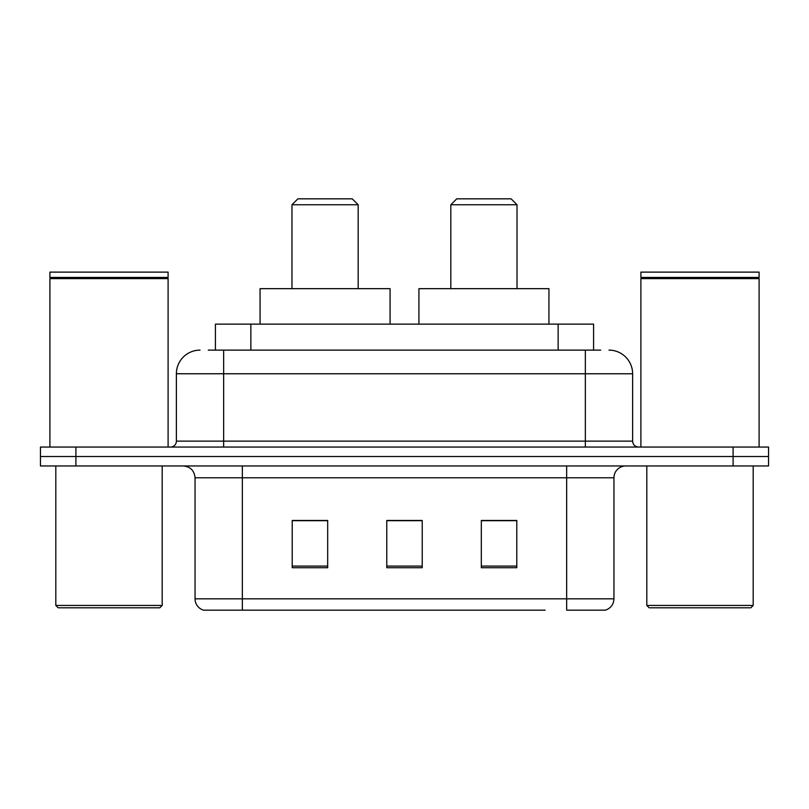 <?xml version="1.0" encoding="UTF-8"?>
<svg xmlns="http://www.w3.org/2000/svg" width="809" height="809" viewBox="0 0 809 809"><rect width="100%" height="100%" fill="white"/><g stroke="black" fill="none" stroke-linecap="round" stroke-linejoin="round"><path stroke-width="1.21" d="M208.297 350.125L223.658 350.125L208.297 350.125L215.406 350.125L215.406 324.126L593.594 324.126L593.594 350.125M200.015 350.125A23.643 23.643 0 0 0 176.382 373.768L176.382 441.138A5.906 5.906 0 0 1 170.466 447.053M608.985 350.125A23.643 23.643 0 0 1 632.618 373.768L223.658 373.768L223.658 350.125L600.703 350.125M632.618 373.768L632.618 441.138C632.972 444.728 634.944 446.699 638.534 447.053M75.904 447.053L40.45 447.053L40.45 456.509L75.904 456.509L40.45 456.509L40.45 465.964L75.904 465.964L75.904 456.509L733.096 456.509L75.904 456.509L75.904 447.053L733.096 447.053L733.096 456.509L768.55 456.509L733.096 456.509L733.096 465.964L75.904 465.964M733.096 465.964L768.55 465.964L768.55 447.053L733.096 447.053M263.845 610.168L204.151 610.168M613.95 598.822C613.616 604.485 610.785 608.267 605.435 610.168L566.664 610.168L566.664 598.822L613.95 598.822L613.95 477.785A11.822 11.822 0 0 1 625.772 465.964M203.565 610.168A11.822 11.822 0 0 1 195.05 598.822L195.05 477.785C194.352 470.605 190.408 466.662 183.228 465.964M516.789 567.726L516.789 520.45L481.325 520.45L481.325 567.726L516.789 567.726M327.675 567.726L327.675 520.45L292.211 520.45L292.211 567.726L327.675 567.726M422.227 567.726L422.227 520.45L386.773 520.45L386.773 567.726L422.227 567.726M545.155 610.168L242.336 610.168L242.336 598.822L566.664 598.822L566.664 477.785L195.05 477.785M422.227 520.693L386.773 520.693M327.675 520.693L292.211 520.693M516.789 520.693L481.325 520.693M159.828 607.802L58.177 607.802L55.811 605.435L162.194 605.435L159.828 607.802M55.811 465.964L55.811 605.435M162.194 465.964L162.194 605.435M49.905 278.62L50.502 278.033L167.514 278.033L168.1 278.62L49.905 278.62L49.905 447.053M168.1 278.62L168.1 447.053M167.514 278.033L168.1 277.436L49.905 277.436L50.502 278.033M168.1 277.436L168.1 272.117L49.905 272.117L49.905 277.436M291.978 204.748L358.165 204.748L352.259 198.832L297.884 198.832L291.978 204.748L291.978 288.661M358.165 204.748L358.165 288.661M390.08 324.126L390.08 288.661L260.063 288.661L260.063 324.126M450.835 204.748L517.022 204.748L511.116 198.832L456.741 198.832L450.835 204.748L450.835 288.661M517.022 204.748L517.022 288.661M548.937 324.126L548.937 288.661L418.92 288.661L418.92 324.126M750.823 607.802L649.172 607.802L646.806 605.435L753.189 605.435L750.823 607.802M646.806 465.964L646.806 605.435M753.189 465.964L753.189 605.435M640.9 278.62L641.486 278.033L758.498 278.033L759.095 278.62L640.9 278.62L640.9 447.053M759.095 278.62L759.095 447.053M758.498 278.033L759.095 277.436L640.9 277.436L641.486 278.033M759.095 277.436L759.095 272.117L640.9 272.117L640.9 277.436M250.861 350.125L250.861 324.126M558.139 350.125L558.139 324.126M223.658 447.053L223.658 373.768L176.382 373.768M176.382 441.138L632.618 441.138M585.342 350.125L585.342 447.053M566.664 465.964L566.664 477.785L613.95 477.785M195.05 598.822L242.336 598.822L242.336 465.964M422.227 566.088L386.773 566.088M327.675 566.088L292.211 566.088M516.789 566.088L481.325 566.088"/></g></svg>
